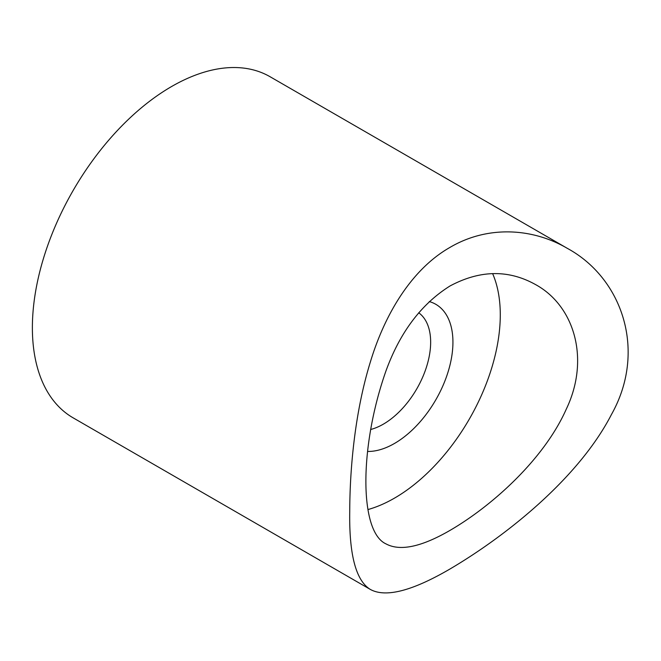 <?xml version="1.0" encoding="UTF-8"?>
<svg xmlns="http://www.w3.org/2000/svg" width="661" height="661" viewBox="0 0 661 661"><rect width="100%" height="100%" fill="white"/><g stroke="black" fill="none" stroke-linecap="round" stroke-linejoin="round"><path stroke-width="0.99" d="M450.149 530.312C421.421 546.978 400.012 551.489 385.933 543.854C359.254 531.667 359.163 447.15 385.9 371.11C399.93 332.351 421.305 303.977 450.017 285.973C480.026 269.944 508.557 269.49 535.608 284.61C574.401 305.812 590.29 359.154 566.254 409.2C544.086 459.139 492.42 505.706 450.149 530.312M492.619 273.604A149.675 86.417 -60 0 1 394.452 498.154A149.675 86.417 -60 0 1 367.962 509.557M567.287 248.321L270.109 76.75A196.937 113.7 120 0 0 171.637 86.5A196.937 113.7 120 0 0 42.982 260.046A196.937 113.7 120 0 0 73.164 417.859L370.35 589.438C355.915 580.672 349.049 554.645 349.735 511.358C349.834 468.285 354.965 412.001 370.201 362.517C385.082 312.95 412.307 268.961 449.711 247.553C486.975 225.459 531.923 227.64 567.287 248.329C622.1 278.008 647.342 350.743 611.4 414.604C578.689 478.085 506.533 535.666 450.149 568.906C412.274 591.008 385.669 597.85 370.35 589.438M429.27 301.573A82.716 47.757 -60 0 1 449.984 365.054A82.716 47.757 -60 0 1 394.452 443.481A82.716 47.757 -60 0 1 367.632 451.446M370.581 429.518A66.959 38.66 120 0 0 383.306 424.18A66.959 38.66 120 0 0 426.494 366.987A66.959 38.66 120 0 0 418.71 312.769"/></g></svg>
